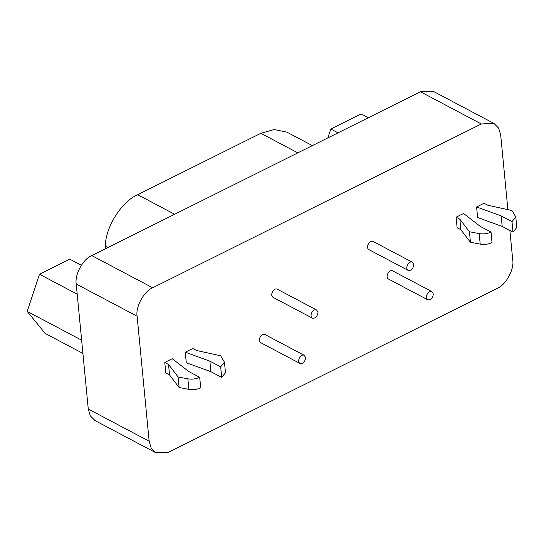 <?xml version="1.0" encoding="UTF-8"?>
<svg xmlns="http://www.w3.org/2000/svg" width="544" height="544" viewBox="0 0 544 544"><rect width="100%" height="100%" fill="white"/><g stroke="black" fill="none" stroke-linecap="round" stroke-linejoin="round"><path stroke-width="0.82" d="M433.357 293.991C432.718 298.296 430.834 300.234 427.72 299.792C424.225 297.806 428.257 289.7 432.011 291.679L433.357 293.991M427.72 299.792L388.436 279.011C384.941 277.025 388.974 268.913 392.727 270.898L432.011 291.679M305.646 357.666C305 361.971 303.117 363.902 300.002 363.467C296.507 361.481 300.54 353.369 304.293 355.354L305.646 357.666M300.002 363.467L260.719 342.679C257.224 340.694 261.256 332.588 265.01 334.574L304.293 355.354M413.8 264.588C413.154 268.892 411.271 270.824 408.156 270.388C404.661 268.396 408.694 260.29 412.447 262.276L413.8 264.588M408.156 270.388L368.873 249.601C365.378 247.615 369.41 239.51 373.164 241.495L412.447 262.276M318.009 312.344C317.363 316.642 315.486 318.58 312.372 318.138C308.876 316.152 312.909 308.047 316.662 310.032L318.009 312.344M312.372 318.138L273.081 297.357C269.593 295.372 273.625 287.266 277.372 289.245L316.662 310.032M456.096 217.199L457.11 227.725L460.87 229.711L470.451 242.264L480.209 244.127C484.412 244.793 488.356 244.29 492.028 242.604L491.014 232.084C487.342 233.764 483.398 234.267 479.196 233.6L469.438 231.737L459.85 219.184L456.096 217.199L463.556 213.472L480.216 226.365L491.014 232.084M459.85 219.184L460.87 229.711M469.438 231.737L470.451 242.264M511.992 221.626L501.187 215.907L502.2 226.433L513.006 232.152L516.8 227.467L515.787 216.947L511.992 221.626L513.006 232.152M501.187 215.907L476.592 206.978L484.058 203.252L487.818 205.244L511.965 210.535L515.787 216.947M476.592 206.978L477.612 217.505L502.2 226.433M164.771 362.433L165.784 372.96L169.544 374.952L179.126 387.505L188.884 389.361C193.086 390.034 197.03 389.524 200.709 387.845L199.696 377.318C196.017 378.998 192.073 379.508 187.87 378.835L178.112 376.978L168.531 364.426L164.771 362.433L172.237 358.714L188.89 371.606L199.696 377.318M168.531 364.426L169.544 374.952M178.112 376.978L179.126 387.505M220.667 366.86L209.862 361.148L210.882 371.674L221.68 377.386L225.474 372.708L224.461 362.182L220.667 366.86L221.68 377.386M209.862 361.148L185.273 352.213L192.739 348.493L196.493 350.479L220.646 355.769L224.461 362.182M185.273 352.213L186.286 362.739L210.882 371.674M81.348 265.275L69.761 259.148L39.488 274.244L27.2 311.392L45.186 333.445L82.906 353.403M27.2 311.392L81.634 340.19M77.207 294.195L39.488 274.244M368.308 117.728L361.087 113.907L330.813 129.003L327.876 137.884M338.028 132.824L330.813 129.003M312.358 145.622L286.946 132.172L274.19 129.54L260.848 133.294L137.659 194.704C121.584 201.477 105.339 227.331 105.332 246.146L105.176 248.907M493.938 123.42L433.044 91.208L420.417 91.746L91.807 255.578C83.069 259.005 74.501 274.652 76.228 284.022L88.264 409.02L90.27 415.82L95.016 420.58L155.904 452.792L151.164 448.038L149.151 441.232L137.115 316.241C135.395 306.864 143.963 291.217 152.694 287.79L481.311 123.964L493.938 123.42L498.678 128.18L500.691 134.98L507.878 209.637M509.884 230.5L512.727 259.978C514.447 269.348 505.879 284.995 497.148 288.422L168.531 452.254L155.904 452.792M479.196 233.6L480.209 244.127M187.87 378.835L188.884 389.361M174.651 214.275L137.659 194.704M107.943 247.527L105.332 246.146M260.848 133.294L297.84 152.857M149.151 441.232L88.264 409.02M137.115 316.241L76.228 284.022M152.694 287.79L91.807 255.578M481.311 123.964L420.417 91.746"/></g></svg>
